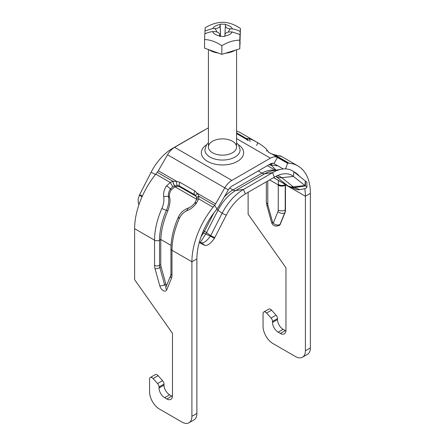 <?xml version="1.0" encoding="UTF-8"?>
<svg xmlns="http://www.w3.org/2000/svg" width="445" height="445" viewBox="0 0 445 445"><rect width="100%" height="100%" fill="white"/><g stroke="black" fill="none" stroke-linecap="round" stroke-linejoin="round"><path stroke-width="0.67" d="M199.254 242.408L200.384 243.059A11.976 0.851 -147.1 0 0 204.044 244.989L204.984 245.39C207.481 245.874 210.541 243.638 214.162 238.681L214.345 238.392L210.413 236.095C206.792 241.057 203.732 243.293 201.24 242.809L200.294 242.403A7.042 0.501 32.9 0 1 199.382 241.958M306.894 187.228L306.911 182.211L305.498 181.087L305.37 185.838L306.661 186.661L306.789 187.59L304.936 188.697L299.863 189.665A11.976 9.74 111.4 0 1 295.625 189.208L288.438 186.238A15.848 9.15 120 0 1 287.776 185.782L273.608 177.599M214.345 238.392A7.042 4.066 120 0 0 214.779 237.619L226.244 215.219A35.222 20.337 -60 0 1 245.323 193.931L274.393 177.149A35.222 20.337 -60 0 1 282.408 174.051A35.222 20.337 -60 0 1 293.472 176.404L304.936 185.565A7.042 4.066 120 0 0 305.37 185.838M210.524 235.917A2.865 1.652 120 0 0 210.663 235.661L222.127 213.266A39.405 22.751 -60 0 1 243.471 189.453L272.546 172.666A39.405 22.751 -60 0 1 281.513 169.2A39.405 22.751 -60 0 1 293.889 171.837L305.353 180.993A2.865 1.652 120 0 0 305.498 181.087M138.974 204.611L138.289 202.564L138.089 199.388L139.502 194.916A2.865 1.652 120 0 0 139.647 194.66L151.111 172.265A39.405 22.751 -60 0 1 172.454 148.446L201.529 131.664A39.405 22.751 -60 0 1 204.027 130.346M138.184 202.041L138.907 204.795M302.478 357.229L307.456 354.353A14.09 8.132 -120 0 0 310.376 347.907L305.392 350.782A14.09 8.132 60 0 1 302.478 357.229A14.09 8.132 60 0 1 295.43 356.534L273.019 343.59A14.09 8.132 60 0 1 263.056 326.335L263.056 313.597A3.521 2.036 60 0 1 263.785 311.984A3.521 2.036 60 0 1 266.599 313.035L271.578 310.159A3.521 2.036 -120 0 0 268.763 309.108L263.785 311.984M271.578 310.159L276.061 315.16L271.083 318.036A3.521 2.036 60 0 1 272.518 321.474L277.502 318.598A3.521 2.036 -120 0 0 276.061 315.16M277.502 318.598L277.502 319.577L272.518 322.453A7.927 4.578 -120 0 0 278.125 332.159L283.103 329.283A7.927 4.578 60 0 1 277.502 319.577M283.103 329.283L285.345 330.579L280.361 333.455A7.927 4.578 -120 0 0 284.327 333.845A7.927 4.578 -120 0 0 285.968 330.218L285.968 267.795L248.11 214.179L248.11 192.323M285.935 330.885A7.927 4.578 60 0 1 285.345 330.579M310.376 347.907L310.376 193.369L305.392 196.245A52.833 30.505 120 0 0 304.769 188.752M305.392 350.782L305.392 196.245L285.479 184.747L285.468 209.89A10.569 6.102 60 0 1 284.984 212.677L280.244 224.325A5.284 3.048 60 0 1 279.393 225.348A5.284 3.048 60 0 1 279.265 225.415M280.361 333.455L278.125 332.159M272.518 322.453L272.518 321.474M271.083 318.036L266.599 313.035M188.992 422.75L193.97 419.874A14.09 8.132 -120 0 0 196.89 413.427L191.906 416.303A14.09 8.132 60 0 1 188.992 422.75A14.09 8.132 60 0 1 181.944 422.055L159.532 409.111A14.09 8.132 60 0 1 149.57 391.856L149.57 379.118A3.521 2.036 60 0 1 150.299 377.505A3.521 2.036 60 0 1 153.113 378.556L158.092 375.68A3.521 2.036 -120 0 0 155.277 374.629L150.299 377.505M191.906 416.303L191.906 261.766A59.875 34.571 -60 0 1 213.077 207.203L214.557 205.368A7.042 4.066 120 0 0 215.586 203.855L224.825 187.851A14.09 8.132 -60 0 1 231.867 180.42L270.415 158.164A14.09 8.132 -60 0 1 277.458 157.469L273.936 163.565A7.042 4.066 120 0 0 270.415 163.916L231.867 186.171A7.042 4.066 120 0 0 228.346 189.887L219.107 205.89A14.09 8.132 -60 0 1 217.043 208.911L215.569 210.746A52.833 30.505 120 0 0 196.89 258.89L196.89 413.427M166.875 398.976L164.639 397.68L169.617 394.804L171.859 396.1L166.875 398.976A7.927 4.578 -120 0 0 170.841 399.365A7.927 4.578 -120 0 0 172.482 395.739L172.482 333.316L134.624 279.699L134.624 228.691A59.875 34.571 120 0 1 155.794 174.134L157.274 172.293A7.042 4.066 -60 0 0 158.303 170.785L167.542 154.782A14.09 8.132 120 0 1 174.585 147.345L208.41 127.821M159.032 387.973L159.032 386.994L164.016 384.118L164.016 385.097L159.032 387.973A7.927 4.578 -120 0 0 164.639 397.68M158.092 375.68L162.575 380.681L157.597 383.557A3.521 2.036 60 0 1 159.032 386.994M157.597 383.557L153.113 378.556M164.016 384.118A3.521 2.036 -120 0 0 162.575 380.681M169.617 394.804A7.927 4.578 60 0 1 164.016 385.097M172.449 396.406A7.927 4.578 60 0 1 171.859 396.1M277.969 165.896L269.136 164.656A4.928 4.305 -80.9 0 0 272.574 163.237M279.393 225.348L279.143 225.493A5.284 3.048 -120 0 0 279.994 224.464L284.733 212.821A10.569 6.102 -120 0 0 285.223 210.034L285.228 184.981C282.909 186.132 280.584 186.105 278.264 184.892L269.62 179.902M282.875 168.994L282.675 168.611M278.398 180.442L278.286 184.319A4.928 3.382 3.5 0 0 285.228 184.558L285.228 184.981M269.058 164.633L271.661 165.562L276.078 170.207M278.286 184.319L278.247 210.034A5.635 3.254 60 0 1 277.986 211.52L273.252 223.167L272.785 222.895L268.046 205.785A5.635 3.254 60 0 1 267.784 203.999L267.784 180.959M285.479 184.747L285.512 184.391L285.228 184.558M188.775 208.349A3.521 1.474 70.4 0 0 187.99 208.199A3.521 1.474 70.4 0 0 187.406 210.513C190.905 209.05 193.914 206.602 196.417 203.17L198.62 198.859A3.521 1.557 -164.4 0 0 196.473 199.677A3.521 1.557 -164.4 0 0 196.451 199.772M178.184 217.483C180.269 212.955 183.54 209.868 187.99 208.204C190.888 207.031 193.219 205.173 194.993 202.647A3.521 0.512 36 0 0 195.349 203.276A3.521 0.512 36 0 1 194.988 202.642A3.521 0.512 36 0 1 196.417 203.17A3.521 0.512 36 0 0 194.988 202.642L196.479 199.677L196.679 198.192A3.521 1.908 179 0 0 196.679 198.197A3.521 1.908 179 0 0 196.684 198.292M178.178 217.483A3.521 0.534 23.8 0 0 179.346 218.467C181.143 214.601 183.83 211.948 187.406 210.513M178.912 217.46A3.521 0.534 23.8 0 0 178.178 217.477C173.428 228.357 171.019 238.804 170.952 248.822A3.521 2.036 -0 0 0 171.981 250.262A59.875 34.571 -60 0 1 179.346 218.467M166.235 286.458A1.763 1.018 60 0 1 164.594 284.694L159.855 267.579A7.042 4.066 60 0 1 159.532 265.348L159.532 240.194A56.354 32.535 -60 0 1 166.458 210.268C168.477 205.679 169.172 201.146 168.538 196.668A3.521 1.463 169.4 0 0 163.727 196.84C164.227 200.634 163.621 204.483 161.913 208.399A59.875 34.571 120 0 0 154.548 240.194L154.548 265.348A10.569 6.102 -120 0 0 155.038 268.697L159.777 285.812A5.284 3.048 -120 0 0 163.265 290.607A5.284 3.048 -120 0 0 166.758 289.845L171.497 278.197A10.569 6.102 -120 0 0 171.981 275.411L171.981 250.262L191.906 261.766L196.89 258.89M166.691 285.345A1.763 1.018 60 0 1 165.84 283.977L161.101 266.861A7.042 4.066 60 0 1 160.779 264.63L160.779 239.477C161.224 230.215 163.61 220.581 167.921 210.58C169.912 204.922 170.468 200.528 169.595 197.385L168.538 196.668C168.093 193.953 168.727 191.361 170.441 188.897L172.81 186.739L170.251 182.478L166.536 185.915C164.116 189.398 163.176 193.041 163.727 196.84M172.81 186.739L174.457 185.96L172.743 181.343L170.251 182.478L155.794 174.134M169.595 197.385C168.989 195.494 169.534 192.952 171.242 189.765L175.08 186.844L174.457 185.96A7.042 5.557 144.9 0 1 174.535 185.932A3.521 0.801 -107.7 0 1 172.871 181.299A10.569 8.333 -35.1 0 0 172.743 181.343M213.077 207.203L198.62 198.859L198.954 196.473L197.174 197.28L196.684 198.253M198.954 196.473A10.569 8.333 -35.1 0 0 198.954 196.356A3.521 1.908 179 0 0 196.679 198.192L196.039 196.184A3.521 1.875 147.4 0 0 196.067 196.223M174.535 185.932L177.355 185.415A3.521 1.875 -87.4 0 1 176.643 181.371L172.871 181.299L157.274 172.293M217.043 208.911L214.557 205.368L198.954 196.356L197.246 193.269A3.521 1.875 147.4 0 0 196.039 196.184L196.023 196.15M177.355 185.415L179.485 185.999A3.521 2.036 -60 0 1 179.88 182.3L176.643 181.371L158.303 170.785M196.579 199.26L175.08 186.844A7.042 5.557 144.9 0 1 180.308 187.173L179.485 185.999L194.426 194.626L195.939 196.028M187.362 210.123L184.686 211.948M134.624 228.691L154.548 240.194A3.521 2.036 180 0 0 159.532 240.194L160.779 239.477L171.052 245.412M180.308 187.173L195.255 195.8A7.042 5.557 144.9 0 1 196.273 196.595M283.176 168.9L273.914 163.554L283.176 168.9A14.09 8.132 -60 0 0 283.265 168.955M277.458 157.469L286.697 162.803A7.042 4.066 120 0 0 287.726 163.12L285.495 168.878M310.376 193.369A59.875 34.571 -60 0 0 297.972 165.957A59.875 34.571 -60 0 0 289.205 163.254L287.726 163.12L272.129 154.115A10.569 2.231 21.2 0 0 272.257 154.154L281.173 156.412M299.318 176.17A52.833 30.505 120 0 0 294.451 172.059A52.833 30.505 120 0 0 293.55 171.575M256.581 145.415A3.521 0.517 -59.9 0 0 257.599 142.65L240.689 132.888A59.875 34.571 120 0 0 236.59 131.091M268.88 152.513L266.221 148.958A3.521 2.826 -41.9 0 1 266.755 151.289A3.521 2.826 -41.9 0 0 266.221 148.958C263.824 146.577 260.948 144.475 257.599 142.65C254.095 140.553 251.086 139.185 248.583 138.545L246.38 138.529A3.521 3.388 61.8 0 1 248.355 140.665M268.357 152.212L272.129 154.115A3.521 0.718 108.6 0 0 272.006 153.987L268.357 152.212M236.59 132.871L246.38 138.529L246.046 139.024A10.569 2.231 21.2 0 0 246.046 139.057L247.431 140.131M297.972 165.957L281.273 156.317A3.521 3.46 -60.7 0 0 281.179 156.262L278.837 155.778M236.59 133.595L246.046 139.057A3.521 3.427 -3.7 0 1 247.67 140.27M246.046 139.024L247.704 140.286M272.062 154.014L274.404 154.71A3.521 1.608 104.8 0 1 274.749 154.905L289.205 163.254M274.359 154.699A3.521 1.608 104.8 0 1 274.404 154.71L277.819 155.55A3.521 2.831 102.6 0 1 278.464 155.8A3.521 2.831 102.6 0 0 277.819 155.544A3.521 2.831 102.6 0 0 277.741 155.533A3.521 2.831 102.6 0 1 277.819 155.544L279.438 156.017M279.26 155.867A3.521 3.46 -60.7 0 1 281.179 156.262M274.982 156.807A3.521 2.831 102.6 0 1 275.433 156.295A3.521 2.831 102.6 0 0 274.982 156.807M266.221 148.958A3.521 2.826 -41.9 0 0 265.654 148.502A3.521 2.826 -41.9 0 1 266.221 148.958M223.151 22.25C228.914 22.495 234.671 24.558 240.428 28.441L240.189 31.506C238.114 30.332 235.516 29.465 232.396 28.903A10.168 5.868 -0 0 0 225.454 24.631L225.476 24.269L222.839 24.175L220.203 24.169L220.175 24.531A10.168 5.868 -0 0 0 212.771 28.541L204.984 30.855L205.223 27.79C211.203 24.125 217.182 22.278 223.151 22.25M240.016 34.554L239.777 40.178C233.797 40.206 227.818 42.053 221.849 45.718C216.086 41.836 210.329 39.766 204.572 39.527L204.811 33.903C206.886 32.808 209.484 32.034 212.604 31.589A10.168 5.868 -0 0 0 219.546 35.861L219.524 36.334L224.797 36.434L224.825 35.962A10.168 5.868 -0 0 0 232.229 31.951L240.016 34.554L240.016 37.847L240.189 31.506M232.229 31.951L230.338 31.918A5.284 3.048 -0 0 0 224.886 34.866L224.825 35.962M221.849 45.718L221.849 54.346L204.572 48.155L204.572 39.527M239.777 40.178L239.777 48.805L221.849 54.346M219.546 35.861L219.608 34.771A5.284 3.048 -0 0 0 219.602 34.543A5.284 3.048 -0 0 0 214.496 31.623L212.604 31.589M204.984 33.831L204.984 30.855M240.428 28.441L239.777 48.805M228.296 32.112C229.264 29.999 229.998 28.914 230.504 28.869L232.396 28.903M225.454 24.631L225.393 25.721A5.284 3.048 -0 0 0 225.393 25.727A5.284 3.048 -0 0 0 230.504 28.869M212.771 28.541L214.662 28.575C215.18 28.647 215.936 29.793 216.921 32.018M214.662 28.575A5.284 3.048 -0 0 0 220.114 25.626L220.175 24.531M220.203 24.169L220.548 36.334M240.111 42.776L240.111 43.187A17.611 10.168 180 0 1 240.1 43.515A17.611 10.168 180 0 1 240.033 44.127M235.238 50.207A17.611 10.168 180 0 1 225.554 53.2M218.239 53.05A17.611 10.168 180 0 1 209.072 49.768M201.24 242.809L204.984 245.39M305.353 180.993L304.936 185.565L293.255 186.85A14.029 8.099 120 0 0 294.473 187.556A11.976 9.74 111.4 0 1 290.235 187.1M202.692 232.446L203.532 232.935A7.042 0.501 -147.1 0 0 205.685 234.07L210.413 236.095M200.294 242.403L205.685 234.07A9.846 5.685 120 0 0 206.547 232.585L210.663 235.661L214.779 237.619M139.647 194.66L142.356 196.061M139.402 195.094L142.033 196.785M305.543 185.921L294.473 187.556L299.863 189.665M293.889 171.837L293.472 176.404L281.785 177.694L293.255 186.85A11.976 9.74 128.6 0 1 287.776 185.782L275.85 176.359M277.213 175.703A28.235 16.304 -60 0 1 281.785 177.694A11.976 9.74 128.6 0 1 276.312 176.626A26.416 15.252 -60 0 0 275.911 176.326M258.206 170.963L262.005 173.155A7.042 4.066 -120 0 0 264.642 173.806L272.546 172.666L274.393 177.149M229.653 188.051L232.93 189.943A7.042 4.066 -120 0 0 235.572 190.594L264.642 173.806A32.418 18.718 -60 0 1 272.023 170.958L281.513 169.2M224.23 197.018A31.345 18.1 -60 0 1 232.93 189.943L262.005 173.155A31.345 18.1 -60 0 1 274.749 170.452M216.704 209.334A7.042 0.501 -152.9 0 1 218.011 210.185A32.418 18.718 -60 0 1 235.572 190.594L243.471 189.453L245.323 193.931M151.111 172.265L155.483 174.523M203.448 230.688L204.483 231.283A7.042 0.501 -152.9 0 1 206.547 232.585L218.011 210.185L222.127 213.266L226.244 215.219M200.995 236.862L203.532 232.935A10.919 6.302 120 0 0 204.483 231.283L213.906 212.882M266.344 181.794L266.344 201.986A4.928 2.848 -0 0 0 267.784 203.999M266.344 201.986L266.783 205.084A4.928 1.647 -15.5 0 0 268.046 205.785M266.783 205.084L271.517 222.2A4.928 1.647 -15.5 0 0 272.785 222.895M280.244 224.325L279.994 224.464A4.928 3.671 -157.9 0 1 273.252 223.167M284.984 212.677L284.733 212.821A4.928 3.671 -157.9 0 1 277.986 211.52M285.468 209.89L285.223 210.034A4.928 2.848 180 0 1 278.247 210.034M285.468 185.114L285.223 185.265A4.928 2.848 180 0 1 278.247 185.265M208.41 142.756L206.436 144.981L204.889 149.882A17.611 10.168 -0 0 0 210.046 157.068A17.611 10.168 -0 0 0 229.242 159.271A17.611 10.168 -0 0 0 240.111 149.882L238.576 144.998L236.59 142.756M206.636 144.697A21.132 12.199 -0 0 0 207.559 161.385A21.132 12.199 -0 0 0 236.957 161.652A21.132 12.199 -0 0 0 238.364 144.697M174.585 147.345L231.867 180.42M270.415 158.164L236.59 138.634M212.538 152.757A14.09 8.132 180 0 1 212.538 141.254A14.09 8.132 180 0 1 232.462 141.254A14.09 8.132 180 0 1 232.462 152.757A14.09 8.132 180 0 1 212.538 152.757M170.952 248.822L170.952 273.975A3.521 2.036 -0 0 0 171.981 275.411M170.952 273.975L170.724 275.433A3.521 2.626 22.1 0 0 171.497 278.197M170.724 275.433L165.985 287.075A3.521 2.626 22.1 0 0 166.758 289.845M165.84 283.977L164.594 284.694A3.521 1.179 164.5 0 1 159.777 285.812M161.101 266.861L159.855 267.579A3.521 1.179 164.5 0 1 155.038 268.697M160.779 264.63L159.532 265.348A3.521 2.036 180 0 1 154.548 265.348M167.921 210.58L166.458 210.268A3.521 0.534 -156.2 0 1 161.913 208.399M171.242 189.765L170.441 188.897A3.521 0.512 -144 0 0 166.536 185.915M195.255 195.8L194.426 194.626A3.521 2.036 -60 0 1 194.827 190.927L179.88 182.3M215.586 203.855L197.246 193.269L194.827 190.927M228.346 189.887L167.542 154.782M250.023 141.627A3.521 2.831 -77.4 0 0 248.583 138.545M225.393 25.732L224.925 34.582L225.393 25.727M219.608 34.771L219.724 36.334M220.114 25.626L220.509 36.334M138.134 201.641L138.184 202.047M273.547 177.638L288.438 186.238M275.455 170.318L267.389 165.662M279.143 225.493C275.127 226.794 272.585 225.698 271.517 222.2M219.735 36.334L219.602 34.543M208.41 49.529L208.41 147.006M236.59 49.79L236.59 147.006"/></g></svg>
